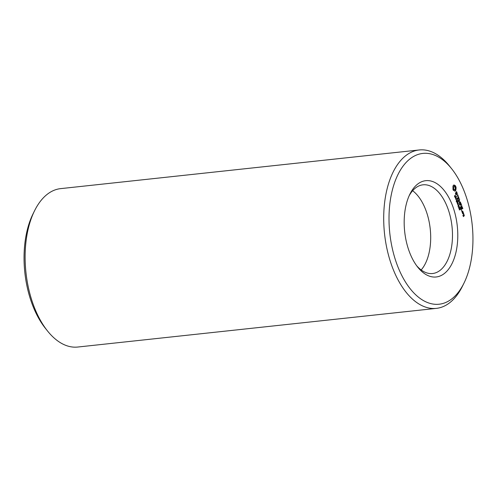 <?xml version="1.0" encoding="UTF-8"?>
<svg xmlns="http://www.w3.org/2000/svg" width="497" height="497" viewBox="0 0 497 497"><rect width="100%" height="100%" fill="white"/><g stroke="black" fill="none" stroke-linecap="round" stroke-linejoin="round"><path stroke-width="0.75" d="M446.405 271.679A48.439 26.447 -96.2 0 1 417.778 267.2A48.439 26.447 -96.2 0 1 409.901 194.153A48.439 26.447 -96.2 0 1 450.425 200.682A48.439 26.447 -96.2 0 1 446.405 271.679M409.149 195.762A44.612 24.359 -96.2 0 1 423.009 184.816A44.612 24.359 -96.2 0 1 450.493 217.406A44.612 24.359 -96.2 0 1 442.001 268.641A44.612 24.359 -96.2 0 1 432.576 273.524A44.612 24.359 -96.2 0 1 416.697 265.783M455.134 295.926A75.842 41.413 -96.2 0 1 400.582 273.002A75.842 41.413 -96.2 0 1 397.886 174.714A75.842 41.413 -96.2 0 1 451.649 168.744A75.842 41.413 -96.2 0 1 463.981 283.122A75.842 41.413 -96.2 0 1 455.134 295.926M464.005 214.375L463.421 214.735L463.701 215.828L463.359 216.176L462.906 215.257L463.397 216.605L464.347 215.642L463.751 214.406M463.459 212.865L462.583 213.753L463.086 213.48L463.689 214.238L463.204 212.89M462.496 213.188L463.204 212.468L462.719 211.119L462.005 211.834L462.496 213.188M462.869 208.56L462.104 206.771L460.669 208.448L461.44 210.256L460.905 208.448L461.44 207.914L462.024 209.2L461.614 207.734L462.142 207.206L462.639 208.585M461.862 205.77L460.315 207.106L460.433 207.448L461.837 206.038L461.607 205.795M461.93 210.821L461.887 211.256L461.614 210.852M460.247 209.355L459.682 209.933L459.458 209.653L459.986 208.61L460.098 209.374M459.532 209.815L460.011 209.759L459.682 209.933M459.539 208.523L459.216 208.715L458.967 208.231L459.352 207.454L459.887 208.038L459.334 207.69L459.539 208.523L459.079 208.572M459.675 208.945L459.216 208.715M461.545 204.882L460.781 203.093L459.346 204.77L460.11 204.236L460.694 205.516L460.29 204.056L460.818 203.522L461.315 204.907M459.141 201.881L459.52 199.595L458.116 201.012L458.24 201.353L459.321 200.26L458.88 202.142L460.079 202.36L458.967 203.72L460.526 202.385L460.458 202.018L458.88 201.906M459.358 206.882L458.787 207.454L458.563 207.174L459.091 206.137L459.209 206.895M458.638 207.336L459.116 207.286L458.787 207.454M458.911 205.64L458.34 206.218L458.116 205.938L458.644 204.901L458.762 205.659M458.197 206.1L458.669 206.044L458.34 206.218M458.215 204.789L458.004 204.199L458.104 204.801M457.749 203.664L457.625 204.515L457.563 203.242L457.203 203.348L457.93 202.614L458.147 203.602L457.631 203.677M457.712 202.441L456.78 202.173L457.507 201.44L457.712 202.441L457.283 202.484M458.706 196.992L457.147 198.34L457.892 200.397L457.358 198.595L457.892 198.054L458.47 199.34L458.066 197.881L458.594 197.346L459.296 198.974L458.451 197.017M457.501 194.321L457.812 195.178L456.619 196.849L457.936 195.52L458.389 196.458L457.501 194.321M456.973 201.459L456.563 201.546L456.321 200.732L456.793 201.478L456.811 200.248L457.339 201.117L456.892 200.434L456.693 201.49M456.55 200.161L456.339 199.564L456.439 200.173M456.581 198.868L455.855 199.601L456.178 198.042L455.469 198.52L456.19 197.787L455.923 199.291L456.314 198.893M455.973 197.613L455.047 197.346L455.768 196.613L455.973 197.613L455.544 197.657M456.47 191.612L456.01 192.078L456.358 194.377L455.811 194.29L455.345 192.96L456.14 195.066L456.606 194.594L456.258 192.296L456.805 192.382L457.265 193.718L456.47 191.612M455.233 196.632L454.823 196.719L454.587 195.905L455.059 196.65L455.078 195.42L455.606 196.29L455.159 195.607L455.233 196.632L454.798 196.682M455.395 185.729L453.985 184.946L452.966 185.977L452.984 189.525L453.438 190.426L454.177 190.475L454.848 191.202L455.867 190.177L456.109 187.723L455.395 185.729M412.628 190.73A44.612 24.359 -96.2 0 1 413.038 191.041A44.612 24.359 -96.2 0 1 430.228 228.906A44.612 24.359 -96.2 0 1 421.506 269.567A44.612 24.359 -96.2 0 1 421.17 269.958M463.981 283.122L462.458 286.204A79.663 43.5 -96.2 0 1 453.165 299.648A79.663 43.5 -96.2 0 1 436.329 308.376A79.663 43.5 -96.2 0 1 384.541 233.832A79.663 43.5 -96.2 0 1 419.251 149.964A79.663 43.5 -96.2 0 1 449.505 166.06L451.649 168.744M464.347 215.642L463.819 215.655M463.44 213.12L462.918 213.176M463.316 213.238L462.8 213.294L463.061 213.48M463.682 213.48L463.173 213.536M463.086 213.48L462.601 213.53M463.204 212.468L462.682 212.523M462.142 207.206L461.62 207.261M461.614 207.734L461.098 207.789M461.44 207.914L460.918 207.97M461.837 206.038L461.315 206.093M461.955 211.063L461.632 211.101M459.719 209.417L459.476 209.815M458.998 207.504L459.303 207.914M460.818 203.522L460.297 203.577M460.29 204.056L459.812 204.267M460.11 204.236L459.595 204.292M460.458 202.018L458.874 201.962M460.551 202.117L459.924 202.074M459.682 199.875L459.191 199.924M460.526 202.385L460.005 202.441M459.321 200.26L458.806 200.316M458.824 206.938L458.588 207.342M458.383 205.702L458.141 206.106M458.594 197.346L458.072 197.402M458.066 197.881L457.588 198.086M457.892 198.054L457.37 198.11M457.936 195.52L457.414 195.576M456.948 192.122L456.594 192.159M456.116 194.619L455.761 194.656M456.494 192.053L456.016 192.109M456.606 194.594L455.911 194.818M455.028 185.791L453.562 185.157M455.637 186.133L454.879 185.81M454.656 185.673L454.128 185.735M455.842 186.611L455.308 186.667L455.103 186.189M454.301 185.393L453.773 185.449M456.004 187.145L455.469 187.201L455.308 186.667M456.109 187.723L455.581 187.779L455.469 187.201M455.904 188.239L455.376 188.295L455.581 187.779M455.799 188.841L455.264 188.897L455.376 188.295M455.78 189.5L455.252 189.556L455.264 188.897M455.867 190.177L455.339 190.233L455.252 189.556M455.668 190.568L455.134 190.624L455.339 190.233M455.426 190.873L454.892 190.929L455.134 190.624M455.153 191.09L454.792 191.128M453.804 190.357L453.426 190.401M436.329 308.376L77.749 347.036A79.663 43.5 -96.2 0 1 47.495 330.94A79.663 43.5 -96.2 0 1 34.541 210.796A79.663 43.5 -96.2 0 1 60.671 188.624L419.251 149.964M454.072 189.686L453.177 188.848L453.034 187.661L453.388 186.754L454.233 186.524L455.122 187.363L455.271 188.549L454.917 189.456L454.072 189.686M47.495 330.94L45.351 328.256A75.842 41.413 -96.2 0 1 33.019 213.878L34.541 210.796M463.894 214.729L463.875 215.648L463.894 214.729L463.421 214.779M462.75 211.554L462.993 212.213L462.458 212.753L462.216 212.089L462.75 211.554L462.235 211.61M459.476 209.715L460.06 209.423L460.054 208.846L459.501 209.753M459.259 207.758L459.222 208.529L459.408 208.013L459.023 207.783M458.588 207.237L459.234 206.497L458.712 206.634L458.607 207.28M458.141 206L458.793 205.255L458.265 205.398L458.159 206.038M457.911 202.888L457.917 203.596L457.631 202.919M457.905 203.596L457.377 203.658M457.488 201.714L457.482 202.434L457.209 201.745M457.252 202.434L456.942 202.49M455.755 196.887L455.749 197.607L455.469 196.918M455.73 197.607L455.209 197.663M454.6 189.63L453.736 189.618M454.27 189.556L453.426 189.332M453.96 189.27L453.177 188.848M453.711 188.792L453.575 188.195L453.04 188.251M453.575 188.195L453.568 187.605L453.034 187.661M453.568 187.605L453.686 187.083L453.152 187.139M453.686 187.083L453.916 186.692L453.388 186.754M453.916 186.692L454.233 186.524M459.694 207.578L459.166 207.634M458.147 203.602L457.631 203.658M459.961 208.808L459.595 208.846M459.066 206.33L458.7 206.373M458.625 205.093L458.259 205.137M458.93 207.69L459.458 207.634M456.408 200.471L456.936 200.415M456.215 201.565L456.743 201.509M454.668 195.644L455.202 195.588M454.475 196.737L455.01 196.682M459.166 209.79L459.694 209.734M458.743 208.597L459.271 208.541M458.271 207.311L458.806 207.255M457.83 206.075L458.358 206.019"/></g></svg>
